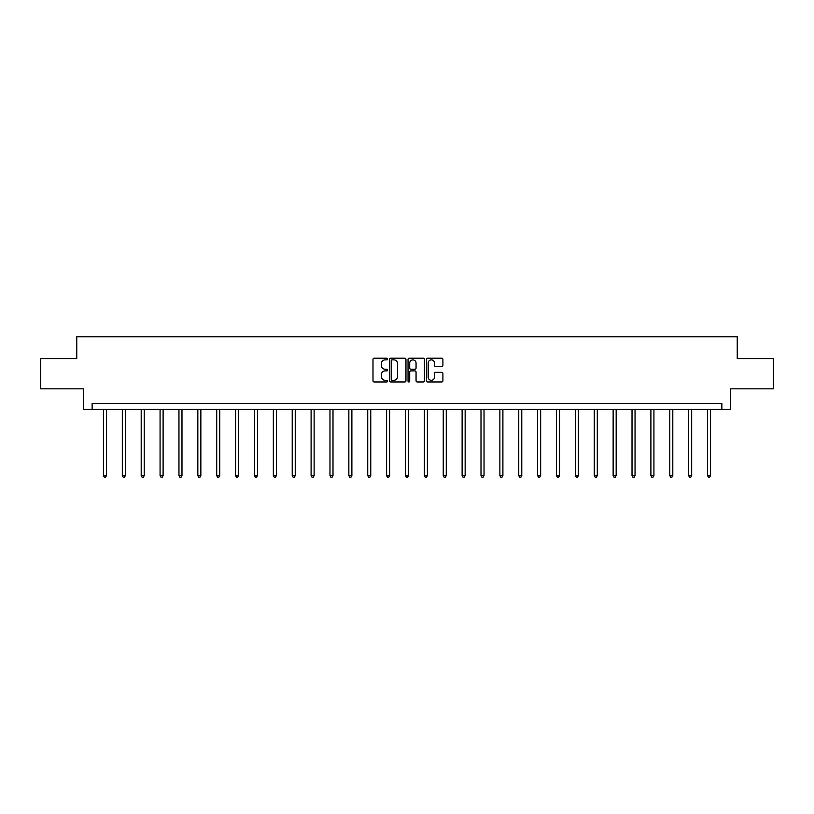 <?xml version="1.0" encoding="UTF-8"?>
<svg xmlns="http://www.w3.org/2000/svg" width="814" height="814" viewBox="0 0 814 814"><rect width="100%" height="100%" fill="white"/><g stroke="black" fill="none" stroke-linecap="round" stroke-linejoin="round"><path stroke-width="1.22" d="M387.637 359.035A0.834 0.834 0 0 0 386.803 358.201L374.186 358.201A1.19 1.19 0 0 0 372.995 359.391L372.995 380.769A1.19 1.19 0 0 0 374.186 381.959L386.803 381.959A0.834 0.834 0 0 0 387.637 381.125A0.834 0.834 0 0 0 386.803 380.291L385.175 380.291A3.805 3.805 0 0 1 381.369 376.495L381.369 374.715A3.805 3.805 0 0 1 385.175 370.909L386.803 370.909A0.834 0.834 0 0 0 387.637 370.075A0.834 0.834 0 0 0 386.803 369.251L385.175 369.251A3.805 3.805 0 0 1 381.369 365.445L381.369 363.665A3.805 3.805 0 0 1 385.175 359.869L386.803 359.869A0.834 0.834 0 0 0 387.637 359.035M441.717 366.575A1.19 1.19 0 0 0 442.897 365.384L442.897 359.391A1.19 1.19 0 0 0 441.717 358.201L427.696 358.201A1.19 1.19 0 0 0 426.505 359.391L426.505 380.769A1.19 1.19 0 0 0 427.696 381.959L441.717 381.959A1.19 1.19 0 0 0 442.897 380.769L442.897 373.524A1.19 1.19 0 0 0 441.717 372.334L435.714 372.334A1.19 1.19 0 0 0 434.523 373.524L434.523 377.116A3.175 3.175 0 0 1 431.349 380.291A3.175 3.175 0 0 1 428.174 377.116L428.174 363.044A3.175 3.175 0 0 1 431.349 359.869A3.175 3.175 0 0 1 434.523 363.044L434.523 365.384A1.19 1.19 0 0 0 435.714 366.575L441.717 366.575M721.865 409.411L730.341 409.411L730.341 388.838L773.3 388.838L773.3 358.587L737.24 358.587L737.24 336.803L76.76 336.803L76.76 358.587L40.7 358.587L40.7 388.838L83.659 388.838L83.659 409.411L721.865 409.411L721.865 403.357L92.135 403.357L92.135 409.411M405.962 359.391A1.19 1.19 0 0 0 404.772 358.201L390.761 358.201A1.19 1.19 0 0 0 389.57 359.391L389.57 380.769A1.19 1.19 0 0 0 390.761 381.959L404.772 381.959A1.19 1.19 0 0 0 405.962 380.769L405.962 359.391M409.228 358.201L423.239 358.201A1.19 1.19 0 0 1 424.43 359.391L424.43 380.769A1.19 1.19 0 0 1 423.239 381.959L417.246 381.959A1.19 1.19 0 0 1 416.056 380.769L416.056 372.1A1.19 1.19 0 0 0 414.865 370.909L410.887 370.909A1.19 1.19 0 0 0 409.707 372.1L409.707 381.125A0.834 0.834 0 0 1 408.872 381.959A0.834 0.834 0 0 1 408.038 381.125L408.038 359.391A1.19 1.19 0 0 1 409.228 358.201M392.063 359.869A0.834 0.834 0 0 0 391.229 360.694L391.229 379.466A0.834 0.834 0 0 0 392.063 380.291L393.783 380.291A3.805 3.805 0 0 0 397.588 376.495L397.588 363.665A3.805 3.805 0 0 0 393.783 359.869L392.063 359.869M416.056 363.105A3.175 3.175 0 0 0 412.881 359.92A3.175 3.175 0 0 0 409.707 363.105L409.707 368.06A1.19 1.19 0 0 0 410.887 369.251L414.865 369.251A1.19 1.19 0 0 0 416.056 368.06L416.056 363.105M103.449 409.411L103.449 475.62L106.471 475.62L106.471 409.411M106.471 475.62L105.566 477.197L104.355 477.197L103.449 475.62M122.324 409.411L122.324 475.62L125.346 475.62L125.346 409.411M125.346 475.62L124.44 477.197L123.229 477.197L122.324 475.62M141.198 409.411L141.198 475.62L144.22 475.62L144.22 409.411M144.22 475.62L143.315 477.197L142.104 477.197L141.198 475.62M160.073 409.411L160.073 475.62L163.105 475.62L163.105 409.411M163.105 475.62L162.2 477.197L160.989 477.197L160.073 475.62M178.958 409.411L178.958 475.62L181.98 475.62L181.98 409.411M181.98 475.62L181.074 477.197L179.863 477.197L178.958 475.62M197.833 409.411L197.833 475.62L200.855 475.62L200.855 409.411M200.855 475.62L199.949 477.197L198.738 477.197L197.833 475.62M216.707 409.411L216.707 475.62L219.739 475.62L219.739 409.411M219.739 475.62L218.824 477.197L217.623 477.197L216.707 475.62M235.592 409.411L235.592 475.62L238.614 475.62L238.614 409.411M238.614 475.62L237.708 477.197L236.498 477.197L235.592 475.62M254.467 409.411L254.467 475.62L257.489 475.62L257.489 409.411M257.489 475.62L256.583 477.197L255.372 477.197L254.467 475.62M273.341 409.411L273.341 475.62L276.373 475.62L276.373 409.411M276.373 475.62L275.458 477.197L274.247 477.197L273.341 475.62M292.226 409.411L292.226 475.62L295.248 475.62L295.248 409.411M295.248 475.62L294.342 477.197L293.132 477.197L292.226 475.62M311.101 409.411L311.101 475.62L314.123 475.62L314.123 409.411M314.123 475.62L313.217 477.197L312.006 477.197L311.101 475.62M329.975 409.411L329.975 475.62L332.997 475.62L332.997 409.411M332.997 475.62L332.092 477.197L330.881 477.197L329.975 475.62M348.85 409.411L348.85 475.62L351.882 475.62L351.882 409.411M351.882 475.62L350.976 477.197L349.766 477.197L348.85 475.62M367.735 409.411L367.735 475.62L370.757 475.62L370.757 409.411M370.757 475.62L369.851 477.197L368.64 477.197L367.735 475.62M386.609 409.411L386.609 475.62L389.631 475.62L389.631 409.411M389.631 475.62L388.726 477.197L387.515 477.197L386.609 475.62M405.484 409.411L405.484 475.62L408.516 475.62L408.516 409.411M408.516 475.62L407.6 477.197L406.4 477.197L405.484 475.62M424.369 409.411L424.369 475.62L427.391 475.62L427.391 409.411M427.391 475.62L426.485 477.197L425.274 477.197L424.369 475.62M443.243 409.411L443.243 475.62L446.265 475.62L446.265 409.411M446.265 475.62L445.36 477.197L444.149 477.197L443.243 475.62M462.118 409.411L462.118 475.62L465.15 475.62L465.15 409.411M465.15 475.62L464.234 477.197L463.024 477.197L462.118 475.62M481.003 409.411L481.003 475.62L484.025 475.62L484.025 409.411M484.025 475.62L483.119 477.197L481.908 477.197L481.003 475.62M499.877 409.411L499.877 475.62L502.899 475.62L502.899 409.411M502.899 475.62L501.994 477.197L500.783 477.197L499.877 475.62M518.752 409.411L518.752 475.62L521.774 475.62L521.774 409.411M521.774 475.62L520.868 477.197L519.658 477.197L518.752 475.62M537.627 409.411L537.627 475.62L540.659 475.62L540.659 409.411M540.659 475.62L539.753 477.197L538.542 477.197L537.627 475.62M556.511 409.411L556.511 475.62L559.533 475.62L559.533 409.411M559.533 475.62L558.628 477.197L557.417 477.197L556.511 475.62M575.386 409.411L575.386 475.62L578.408 475.62L578.408 409.411M578.408 475.62L577.502 477.197L576.292 477.197L575.386 475.62M594.261 409.411L594.261 475.62L597.293 475.62L597.293 409.411M597.293 475.62L596.377 477.197L595.176 477.197L594.261 475.62M613.146 409.411L613.146 475.62L616.167 475.62L616.167 409.411M616.167 475.62L615.262 477.197L614.051 477.197L613.146 475.62M632.02 409.411L632.02 475.62L635.042 475.62L635.042 409.411M635.042 475.62L634.137 477.197L632.926 477.197L632.02 475.62M650.895 409.411L650.895 475.62L653.927 475.62L653.927 409.411M653.927 475.62L653.011 477.197L651.8 477.197L650.895 475.62M669.78 409.411L669.78 475.62L672.802 475.62L672.802 409.411M672.802 475.62L671.896 477.197L670.685 477.197L669.78 475.62M688.654 409.411L688.654 475.62L691.676 475.62L691.676 409.411M691.676 475.62L690.771 477.197L689.56 477.197L688.654 475.62M707.529 409.411L707.529 475.62L710.551 475.62L710.551 409.411M710.551 475.62L709.645 477.197L708.434 477.197L707.529 475.62"/></g></svg>
